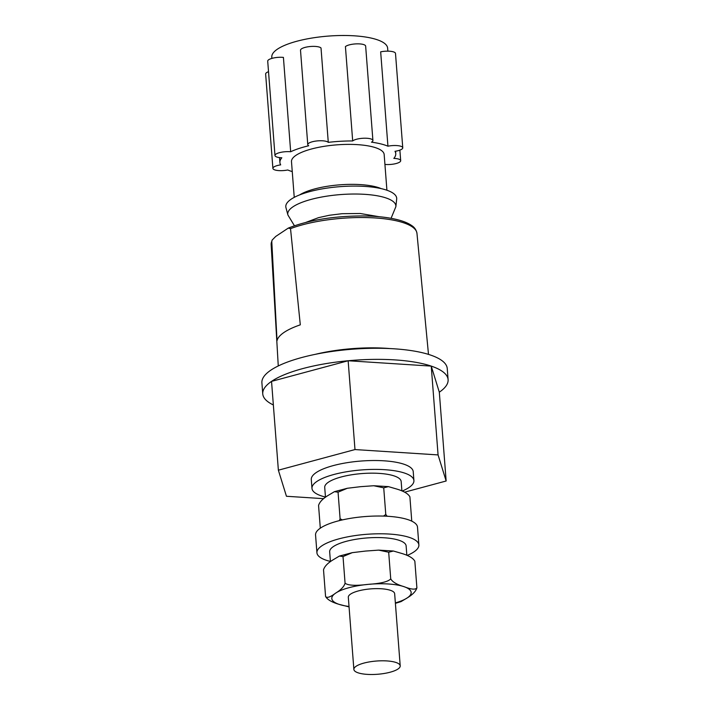 <?xml version="1.0" encoding="UTF-8"?>
<svg xmlns="http://www.w3.org/2000/svg" width="710" height="710" viewBox="0 0 710 710"><rect width="100%" height="100%" fill="white"/><g stroke="black" fill="none" stroke-linecap="round" stroke-linejoin="round"><path stroke-width="1.06" d="M343.019 556.56L339.389 556.063L333.008 559.87C327.647 563.145 324.488 566.473 323.52 569.846L325.57 596.489C327.328 599.604 331.774 602.204 338.901 604.299A39.796 11.369 -4.4 0 1 335.573 593.178C340.933 589.903 344.101 586.575 345.069 583.203C347.998 585.519 355.692 585.91 368.153 584.365A39.796 11.369 -4.4 0 1 388.37 583.984A39.796 11.369 -4.4 0 1 404.07 586.682C396.934 584.587 392.488 581.987 390.731 578.872L388.681 552.229L378.678 550.126L365.588 551.058L352.284 552.655L343.019 556.56L345.069 583.203M388.681 552.229L393.384 551.013L401.505 553.374C408.632 555.468 413.078 558.069 414.844 561.184L416.894 587.827C415.527 589.868 411.25 589.486 404.07 586.682A39.796 11.369 -4.4 0 1 407.398 597.802A39.796 11.369 -4.4 0 1 395.363 602.905M395.399 603.34L401.026 601.618L407.398 597.802C412.758 594.527 415.927 591.208 416.894 587.827M349.063 606.908L338.901 604.299A39.796 11.369 -4.4 0 0 349.027 606.473M325.57 596.489C326.937 598.273 330.265 597.172 335.573 593.178A39.796 11.369 -4.4 0 1 368.153 584.365C380.675 583.54 388.201 581.712 390.731 578.872M353.873 669.432L348.317 597.27A23.235 6.638 -4.4 0 1 350.518 594.137A23.235 6.638 -4.4 0 1 376.291 588.634A23.235 6.638 -4.4 0 1 394.654 593.711L400.209 665.865A23.235 6.638 -4.4 0 1 398.008 668.997A23.235 6.638 -4.4 0 1 372.235 674.5A23.235 6.638 -4.4 0 1 353.873 669.432A23.235 6.638 -4.4 0 1 356.065 666.299A23.235 6.638 -4.4 0 1 381.838 660.797A23.235 6.638 -4.4 0 1 400.209 665.865M387.163 516.25L385.779 514.484L383.728 487.841L373.726 485.738L360.636 486.669L347.332 488.267L338.058 492.172L340.108 518.815L342.397 519.906M383.728 487.841L388.423 486.625L396.553 488.986C403.679 491.08 408.126 493.681 409.892 496.796L411.764 521.149M385.779 514.484L383.506 516.09M418.873 544.943L417.507 527.175A51.12 14.608 175.6 0 0 377.099 516.028A51.12 14.608 175.6 0 0 320.396 528.125A51.12 14.608 175.6 0 0 315.56 535.02L316.926 552.788A51.12 14.608 -4.4 0 1 321.763 545.892A51.12 14.608 -4.4 0 1 378.465 533.787A51.12 14.608 -4.4 0 1 418.873 544.943A51.12 14.608 -4.4 0 1 414.036 551.839A51.12 14.608 -4.4 0 1 407.185 555.424M330.407 561.433A51.12 14.608 -4.4 0 1 316.926 552.788M406.848 555.282L406.129 545.919A38.34 10.952 175.6 0 0 375.821 537.559A38.34 10.952 175.6 0 0 333.292 546.638A38.34 10.952 -4.4 0 0 329.671 551.803L330.425 561.645M401.895 490.894L401.168 481.531A38.34 10.952 175.6 0 0 370.868 473.171A38.34 10.952 175.6 0 0 328.339 482.25A38.34 10.952 -4.4 0 0 324.719 487.415L325.473 497.257M325.455 497.044A51.12 14.608 -4.4 0 1 311.974 488.4A51.12 14.608 -4.4 0 1 316.811 481.504A51.12 14.608 -4.4 0 1 373.513 469.399A51.12 14.608 -4.4 0 1 413.912 480.555A51.12 14.608 -4.4 0 1 409.084 487.45A51.12 14.608 -4.4 0 1 402.233 491.036M311.974 488.4L311.291 479.516A51.12 14.608 -4.4 0 1 316.127 472.62A51.12 14.608 -4.4 0 1 372.83 460.524A51.12 14.608 -4.4 0 1 413.229 471.671L413.912 480.555M323.582 498.66L286.45 496.272L278.373 470.189L354.982 449.563L438.07 454.915L446.146 480.998L404.664 492.163M438.07 454.915L431.236 366.103A92.948 26.554 -4.4 0 1 448.099 379.655A92.948 26.554 -4.4 0 1 439.312 392.186L446.146 480.998M439.312 392.186L431.236 366.103L348.148 360.751L271.539 381.377A92.948 26.554 -4.4 0 1 348.148 360.751A92.948 26.554 -4.4 0 1 431.236 366.103M354.982 449.563L348.148 360.751M278.373 470.189L271.539 381.377A92.948 26.554 -4.4 0 0 262.753 393.917L261.901 382.814A92.948 26.554 175.6 0 1 270.688 370.274A92.948 26.554 175.6 0 1 373.788 348.273A92.948 26.554 175.6 0 1 447.247 368.552L448.099 379.655M273.359 404.957A92.948 26.554 -4.4 0 1 262.753 393.917M315.382 354.317A75.517 21.575 -4.4 0 1 390.038 348.575M428.494 354.397L416.965 233.377A73.13 20.892 175.6 0 0 369.724 217.677A73.13 20.892 175.6 0 0 290.523 228.655L300.303 324.843A74.914 21.398 175.6 0 0 283.973 332.466A74.914 21.398 175.6 0 0 277.033 340.702L271.779 241.427A73.13 20.892 175.6 0 0 271.149 244.595L278.267 365.952M271.149 244.595L272.116 240.095L275.728 236.439L288.251 228.114L290.523 228.655M272.116 240.095L271.779 241.427M391.068 218.316L395.869 206.681L396.677 199.066A55.611 15.886 175.6 0 0 354.166 186.091A55.611 15.886 175.6 0 0 291.064 199.262A55.611 15.886 175.6 0 0 285.944 207.586L287.905 214.988L294.428 225.753M299.664 194.895A46.469 13.277 -4.4 0 1 339.886 184.822A46.469 13.277 -4.4 0 1 381.181 188.62M386.914 190.236L384.163 154.523A46.469 13.277 175.6 0 0 347.438 144.387A46.469 13.277 175.6 0 0 295.884 155.392A46.469 13.277 175.6 0 0 291.49 161.658L294.242 197.362M292.254 171.589A58.096 16.596 -4.4 0 1 287.727 169.983A10.455 2.991 -4.4 0 1 286.858 170.151A10.455 2.991 -4.4 0 1 272.897 168.385A10.455 2.991 -4.4 0 1 280.69 164.871A58.096 16.596 -4.4 0 1 279.909 162.546A58.096 16.596 -4.4 0 1 281.834 157.78A10.455 2.991 -4.4 0 1 280.965 157.735A10.455 2.991 -4.4 0 1 274.974 155.517A10.455 2.991 -4.4 0 1 280.113 152.508A10.455 2.991 -4.4 0 1 290.674 151.754A58.096 16.596 -4.4 0 1 308.735 145.754A10.455 2.991 -4.4 0 1 308.38 145.532A10.455 2.991 -4.4 0 1 307.767 144.627A10.455 2.991 -4.4 0 1 316.749 140.962A10.455 2.991 -4.4 0 1 328.277 142.355A58.096 16.596 -4.4 0 1 352.684 140.962A10.455 2.991 -4.4 0 1 353.048 140.686A10.455 2.991 -4.4 0 1 364.647 138.21A10.455 2.991 -4.4 0 1 372.91 140.491A10.455 2.991 -4.4 0 1 371.481 142.169A58.096 16.596 -4.4 0 1 387.935 146.198A10.455 2.991 -4.4 0 1 388.796 146.029A10.455 2.991 -4.4 0 1 402.756 147.795A10.455 2.991 -4.4 0 1 394.973 151.31A58.096 16.596 -4.4 0 1 395.754 153.635A58.096 16.596 -4.4 0 1 393.828 158.401A10.455 2.991 -4.4 0 1 394.698 158.445A10.455 2.991 -4.4 0 1 400.688 160.664A10.455 2.991 -4.4 0 1 395.541 163.682A10.455 2.991 -4.4 0 1 384.989 164.427A58.096 16.596 -4.4 0 1 384.935 164.454M387.864 51.155L387.633 48.173A58.096 16.596 175.6 0 0 341.723 35.5A58.096 16.596 175.6 0 0 277.291 49.247A58.096 16.596 175.6 0 0 271.797 57.084L271.894 58.397M274.974 155.517L267.714 61.158A10.455 2.991 175.6 0 1 272.853 58.14A10.455 2.991 175.6 0 1 283.414 57.395L290.674 151.754M307.767 144.627L300.507 50.259A10.455 2.991 175.6 0 1 309.489 46.594A10.455 2.991 175.6 0 1 321.018 47.987L328.277 142.355M352.684 140.962L345.424 46.594A10.455 2.991 175.6 0 1 345.788 46.319A10.455 2.991 175.6 0 1 357.387 43.842A10.455 2.991 175.6 0 1 365.65 46.123L372.91 140.491M387.935 146.198L380.666 51.83A10.455 2.991 175.6 0 1 381.536 51.67A10.455 2.991 175.6 0 1 395.497 53.436L402.756 147.795M268.522 71.683A10.455 2.991 175.6 0 0 265.638 74.026L272.897 168.385M338.058 492.172L334.428 491.675L328.055 495.482C322.695 498.757 319.527 502.085 318.559 505.458L320.308 528.187M339.336 520.634L340.108 518.815M395.869 206.681A54.217 15.487 175.6 0 0 354.423 194.025A54.217 15.487 175.6 0 0 292.893 206.867A54.217 15.487 175.6 0 0 287.905 214.988M378.678 550.126L393.384 551.013M339.389 556.063L352.284 552.655M373.726 485.738L388.423 486.625M416.965 233.377C416.317 229.942 414.533 227.315 411.596 225.496C408.135 223.091 403.262 221.112 396.979 219.567C387.678 217.304 376.477 216.097 363.378 215.938C333.682 216 308.637 220.065 288.251 228.114M305.992 222.345L318.559 217.642L329.325 215.272L342.06 213.701L360.174 213.488L379.122 216.719M395.754 153.635L395.568 151.221M279.909 162.546L279.527 157.602M400.688 160.664L399.872 150.138M334.428 491.675L347.332 488.267"/></g></svg>
